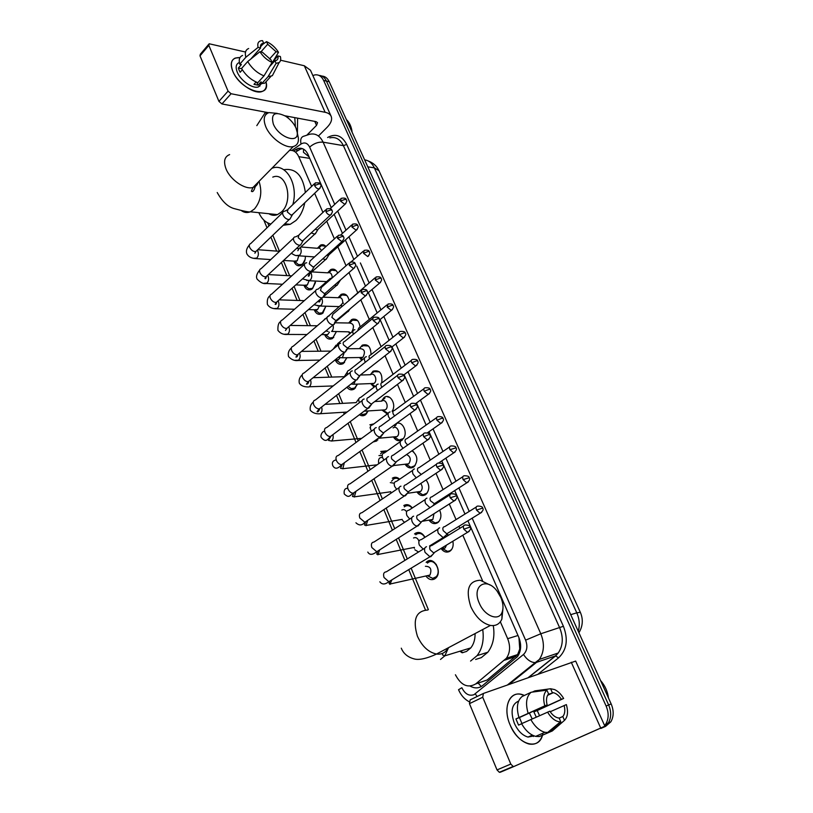<?xml version="1.0" encoding="UTF-8"?>
<svg xmlns="http://www.w3.org/2000/svg" width="813" height="813" viewBox="0 0 813 813"><rect width="100%" height="100%" fill="white"/><g stroke="black" fill="none" stroke-linecap="round" stroke-linejoin="round"><path stroke-width="1.22" d="M446.896 534.212L448.786 535.076M452.851 541.245C453.634 545.005 452.973 548.064 450.88 550.411L449.691 551.356C446.611 552.881 443.786 552.007 441.225 548.734M439.63 510.147C441.642 514.822 441.246 518.796 438.431 522.068L437.485 522.81C434.345 524.426 431.51 523.521 428.969 520.117M426.073 479.944C429.671 485.005 429.701 489.751 426.175 494.162L425.453 494.711C422.262 496.408 419.417 495.483 416.927 491.956M412.018 450.768C417.648 455.351 418.339 460.656 414.091 466.672L413.614 467.038C410.382 468.816 407.526 467.882 405.077 464.223M395.606 424.04C402.567 419.091 409.203 434.63 402.201 439.609L401.957 439.792C398.675 441.652 395.829 440.697 393.421 436.927M381.419 401.155L384.051 397.537C389.955 392.821 396.957 404.671 392.09 411.246M370.352 374.712L373.076 371.165C379.783 369.671 382.679 373.523 381.754 382.699M359.448 348.655L362.263 345.19C367.872 343.594 370.789 346.745 371.023 354.631M348.706 323.005L351.602 319.6C356.236 318.066 359.061 320.515 360.088 326.958M338.127 297.721L341.104 294.397C344.915 293.015 347.558 294.855 349.021 299.926M327.69 272.822L330.749 269.56C333.696 268.412 336.013 269.581 337.72 273.056M317.405 248.29L320.535 245.089C322.558 244.266 324.367 244.743 325.972 246.532M432.221 561.031L426.144 562.311L427.292 561.407C434.294 556.559 442.414 571.874 435.961 577.901L434.66 578.927C431.449 580.462 428.522 579.486 425.849 575.99M420.545 532.861L414.528 533.958L415.443 533.247C419.142 531.458 422.323 532.81 424.975 537.312M409.02 505.127L403.787 505.523C406.856 503.826 409.701 504.639 412.323 507.952M397.648 477.81L392.303 478.207C394.772 476.692 397.222 477.028 399.65 479.213M386.439 450.89L380.769 451.469L386.897 451.144M372.984 424.559L369.864 424.793L373.929 423.858M376.795 440.951L373.035 442.028M387.079 396.571L388.35 397.12M368.218 410.931L365.474 414.782C363.482 416.104 361.46 416.093 359.407 414.732M357.517 384.102L354.326 388.99C351.623 390.545 349.153 389.966 346.917 387.262M346.877 357.72L343.34 363.563C339.946 365.21 337.212 363.98 335.139 359.854L338.35 359.783L339.824 358.015M326.836 335.749L329.702 337.964L332.954 337.537L336.308 331.765L332.517 338.513C329.163 340.017 326.521 338.716 324.58 334.61M316.47 311.033L319.133 313.168L322.324 312.853L325.901 306.206L322.863 313.107L321.846 313.808C318.544 315.18 315.993 313.828 314.184 309.753M315.586 281.054L312.558 288.625L311.338 289.458C308.097 290.688 305.627 289.296 303.95 285.261M305.373 256.278C305.414 259.754 304.428 262.487 302.406 264.479L300.983 265.445C297.802 266.552 295.424 265.109 293.859 261.115M362.415 345.098L366.124 345.017L362.537 345.19M462.119 652.778L459.894 651.233M273.798 215.323L273.077 214.165M309.062 156.858L303.462 152.285L303.554 149.155M480.056 682.432L487.119 680.014L517.596 654.597L519.751 649.048L518.948 637.707M311.653 186.401L298.767 156.675C296.572 152.031 293.473 149.948 289.469 150.435M455.412 674.76C461.032 685.369 467.8 688.418 475.737 683.916L506.387 658.266C510.158 652.758 510.574 646.223 507.658 638.683L500.351 621.803M482.566 580.767L462.81 535.198M459.823 528.308L458.959 526.296M456.052 519.598L449.294 503.999M446.327 497.15L445.931 496.245M443.044 489.589L436.002 473.329M430.26 460.077L422.933 443.187M417.669 431.032L410.098 413.553M405.291 402.455L397.466 384.407M393.096 374.336L385.047 355.748M381.104 346.653L372.832 327.568M369.295 319.407L360.809 299.834M357.669 292.578L349.092 272.782M346.043 265.749L337.832 246.796M334.397 238.88L326.745 221.217M322.934 212.437L314.641 193.291M267.69 222.864L268.951 225.912M272.822 235.231L279.509 251.319M283.381 260.638L289.652 275.749M294.093 286.43L299.956 300.536M304.977 312.619L310.403 325.688M316.023 339.224L321.003 351.206M327.253 366.246L331.755 377.09M338.655 393.705L342.68 403.37M350.251 421.612L358.248 440.859M362.029 449.975L370.22 469.67M374.01 478.796L382.374 498.938M386.175 508.095L394.732 528.684M398.553 537.891L407.293 558.917M411.144 568.185L428.37 609.659M325.068 260.089L324.458 260.577M338.228 307.375L337.852 306.562M349.732 333.757L348.625 331.846M361.663 360.362L359.559 357.527M374.102 387.171L370.667 383.584M387.354 413.98L381.947 410.047M356.287 402.415L358.858 398.705M391.226 492.983L390.453 491.804M414.427 548.287L413.858 547.495M334.478 269.449L331.785 269.194M312.863 75.558L314.743 74.928C318.584 74.349 321.552 76.188 323.645 80.457L606.112 706.019L608.642 704.962C611.437 711.69 611.335 717.686 608.327 722.94L603.063 727.493L608.327 722.94C611.335 717.686 611.437 711.69 608.642 704.962L326.44 81.087L608.642 704.962L611.152 703.906C613.947 710.613 613.835 716.588 610.837 721.832L605.573 726.385L603.378 727.35M319.052 75.436C322.243 75.579 324.702 77.469 326.44 81.087C324.702 77.469 322.243 75.579 319.052 75.436M321.836 76.066C325.027 76.219 327.487 78.099 329.224 81.707L611.152 703.906M603.246 726.974L577.078 738.55M606.112 706.019C608.917 712.777 608.815 718.783 605.797 724.048L604.638 725.623M331.226 207.65L308.025 154.48C305.566 149.429 302.121 147.448 297.71 148.535L293.554 150.933M470.199 686.142C474.701 688.611 478.796 688.459 482.485 685.674L517.485 656.619C521.224 651.132 521.641 644.658 518.735 637.189L467.912 520.777M464.975 514.05L454.731 490.585M451.815 483.898L441.774 460.89M438.868 454.233L429.02 431.683M426.134 425.057L416.49 402.963M413.604 396.348L404.152 374.702M401.266 368.096L392.018 346.897M389.132 340.291L380.078 319.539M377.191 312.924L368.319 292.619M365.433 285.993L356.755 266.115M353.848 259.469L345.362 240.028M342.456 233.361L334.153 214.337M295.82 151.868L300.647 149.013L302.538 148.677M232.762 71.188C229.54 61.92 231.949 57.388 239.977 57.591L235.323 58.038C230.983 60.01 230.13 64.39 232.762 71.188C240.424 90.792 271.196 100.06 266.003 81.767C267.05 86.849 265.729 90.101 262.04 91.523C254.388 94.684 237.406 83.017 232.762 71.188M318.544 135.903L327.111 127.306C330.993 123.281 332.354 119.653 331.196 116.411C330.281 114.318 328.259 112.946 325.139 112.296L231.075 93.729L221.929 103.952L268.625 112.722M331.084 116.168L310.475 70.253L304.316 65.762L280.587 60.223M275.211 58.963L274.611 58.831M245.526 52.032L209.165 43.77L208.839 45.386L199.998 55.853L200.323 54.237L208.687 44.329M221.929 103.952L218.931 101.381L228.057 91.127L208.839 45.386M228.057 91.127L231.075 93.729M218.931 101.381L199.998 55.853M284.916 115.781L315.983 121.615L317.537 122.661L316.531 125.354L307.162 134.846M265.546 112.143L256.806 125.629M250.699 59.125L260.567 47.987C260.14 45.63 260.76 44.126 262.436 43.485L263.686 43.262L260.424 46.951M260.882 51.91L267.69 44.248L276.074 51.707L269.469 59.044M242.325 69.766L240.16 72.276L239.083 70.111L238.351 68.018L241.39 64.583L239.733 64.207C238.544 59.664 239.489 56.737 242.579 55.447M261.562 82.967L258.504 86.879C252.945 89.186 240.638 80.731 237.264 72.164C235.343 67.215 235.963 64.024 239.134 62.601M256.115 82.011L253.991 84.349L257.995 85.182L261.064 81.808L261.806 83.536L268.005 76.737L276.085 63.363L274.926 60.731L269.53 66.696M259.865 85.385L259.886 86.137M268.026 79.552L264.703 83.19L261.806 83.536M257.812 82.692C251.095 80.02 245.678 75.284 241.552 68.485L247.701 61.544L259.936 51.686L262.436 52.276L270.922 59.796L272.081 62.438L264.001 75.873L257.812 82.692M274.367 71.768L272.355 75.68L268.005 76.737M264.001 75.873C257.284 73.15 251.847 68.373 247.701 61.544M273.219 61.168L278.503 52.286L276.074 51.707M267.69 44.248L266.552 41.646L262.751 44.329M266.552 41.646C271.42 43.861 275.404 47.408 278.503 52.286M259.936 51.686C263.107 56.676 267.152 60.253 272.081 62.438L277.944 55.945L280.363 56.514C281.095 59.339 280.678 61.351 279.123 62.55L276.085 63.363M277.944 55.945C278.402 58.363 277.761 59.888 276.014 60.538L274.926 60.731M260.567 47.987L258.067 47.388L245.851 57.256L239.733 64.207M245.851 57.256C244.642 52.703 245.577 49.786 248.656 48.516M258.067 47.388C257.172 43.333 258.382 41.097 261.705 40.67L262.548 40.66L263.686 43.262M241.715 68.759L238.351 68.018M257.995 85.182L256.745 82.286M265.526 114.968L266.857 112.387M287.355 116.239L288.239 118.119M294.763 117.631L295.404 126.767M297.619 118.17L297.395 133.312M346.379 119.562C349.549 122.55 351.48 126.798 352.151 132.316M273.31 123.983C278.585 137.407 299.001 144.419 297.223 132.468L296.013 128.058C293.798 123.281 290.312 119.328 285.576 116.178C274.794 111.066 270.709 113.668 273.31 123.983M297.263 133.444L298.391 138.159C298.706 142.702 297.009 145.497 293.3 146.543C285.556 148.901 270.292 138.017 265.78 126.716C262.904 119.155 263.981 114.45 269.032 112.59L277.223 113.383M268.849 213.717C271.572 215.486 274.448 215.78 277.467 214.622L281.491 211.929C293.93 201.024 286.339 171.177 272.762 177.122M274.296 215.313L273.575 214.215M270.892 224.022C265.709 222.721 261.684 218.941 258.819 212.671M304.784 202.752C303.3 210.252 300.343 216.187 295.881 220.557L290.2 224.337L283.198 225.292M270.404 214.571L270.068 213.849M271.867 168.321L272.05 168.25C285.912 162.519 298.757 184.5 292.822 204.622M283.757 169.714C295.678 167.854 302.883 175.435 305.373 192.468M479.274 603.114C484.457 616.041 498.745 621.671 502.058 612.341C503.633 608.144 503.227 603.175 500.828 597.433L497.139 591.193C486.428 576.315 471.327 585.787 479.274 603.114M502.952 608.47L501.885 619.1C499.67 624.059 495.859 626.173 490.452 625.421C482.312 623.439 475.768 617.169 470.798 606.63C465.422 589.669 468.562 580.878 480.239 580.248L490.148 585.075M462.241 652.758L466.51 651.447L470.798 647.9C473.755 644.14 475.178 639.374 475.066 633.591M462.922 652.666L460.473 651.05M493.278 625.583C494.985 636.294 493.166 645.176 487.82 652.239L481.296 657.646L475.635 659.445M482.719 629.526C484.172 640.024 482.302 648.723 477.109 655.624L470.554 661.071M296.186 262.66L298.483 264.621L301.521 264.51L302.782 263.656L305.099 259.438M294.235 261.136L297.233 260.77L298.747 255.841M284.032 211.289C282.619 211.746 282.284 212.986 283.015 214.988C284.296 217.528 286.105 219.043 288.422 219.51L289.865 219.236L290.688 217.782M314.326 183.809L288.026 209.266L287.304 211.939L291.206 215.221L292.792 214.266M306.257 286.674L308.727 288.717L311.846 288.503L312.924 287.772L315.474 282.558M304.367 285.272L307.365 284.926L308.96 280.942M294.946 236.868C293.452 237.325 293.087 238.605 293.849 240.719C295.149 243.29 296.958 244.794 299.265 245.221L300.627 244.967L301.511 243.443M325.667 209.866L298.971 234.906L298.188 237.691L302.111 240.963L303.676 239.977M314.651 309.763L317.649 309.448L319.194 306.379M306.694 262.812L306.034 262.843C304.448 263.3 304.052 264.632 304.845 266.847C306.166 269.449 307.975 270.953 310.292 271.339L311.542 271.095L312.517 269.499M337.192 236.339L310.088 260.953L309.245 263.839L313.178 267.101L314.722 266.095M325.098 334.61L327.649 334.621L329.468 332.09M317.832 289.194L317.294 289.225C315.617 289.672 315.19 291.054 316.023 293.381C317.355 296.023 319.174 297.517 321.491 297.863L322.639 297.629L323.686 295.973M348.909 263.229L321.389 287.406L320.474 290.404L324.417 293.656L325.942 292.619M337.365 360.84L340.434 363.126L343.747 362.578L346.816 357.72M335.698 359.824L338.35 359.783M329.143 316.003L328.747 316.023C326.968 316.46 326.511 317.893 327.375 320.332C328.716 323.015 330.545 324.509 332.863 324.804L333.899 324.59L334.997 321.806M360.82 290.556L332.863 314.275L331.877 317.395L335.84 320.627L337.344 319.58M348.086 386.348L351.338 388.665L354.702 387.994L357.385 384.112M340.637 343.238L340.373 343.249C338.493 343.665 338.005 345.159 338.899 347.72C340.271 350.444 342.11 351.927 344.407 352.171L345.342 351.988L346.551 349.255M372.913 318.32L344.519 341.572C343.167 341.877 342.822 342.954 343.472 344.814L347.446 348.035L348.919 346.968M360.606 413.827L362.415 414.569L365.809 413.776L368.004 410.941M352.314 370.901L352.181 370.911C350.21 371.317 349.692 372.862 350.616 375.555C352.009 378.309 353.848 379.793 356.145 379.986L356.958 379.823L358.289 377.151M385.22 346.541L356.368 369.315C354.946 369.6 354.57 370.728 355.24 372.669L359.244 375.891L360.687 374.803M374.59 440.9L377.913 439.863M364.183 399.02C362.12 399.407 361.561 401.012 362.527 403.837C363.909 406.602 365.738 408.075 368.025 408.258L370.2 405.514M397.72 375.23L368.411 397.506C366.907 397.791 366.511 398.949 367.212 400.982L371.195 404.193L372.639 403.096M386.287 451.581L382.12 452.211L380.565 453.857M376.246 427.587C374.183 428.045 373.645 429.711 374.63 432.577C375.972 435.301 377.771 436.774 380.006 436.988L382.303 434.345M380.535 426.164C379.051 426.49 378.665 427.689 379.376 429.762L383.269 432.963L384.793 431.855M382.161 455.534L378.949 455.565M399.295 479.457C397.303 478.014 395.352 477.902 393.441 479.101L391.581 481.194M388.502 456.632C386.449 457.15 385.931 458.878 386.927 461.794C388.238 464.477 389.996 465.94 392.191 466.195L394.59 463.654M392.862 455.29C391.388 455.656 391.012 456.906 391.744 459.02L395.545 462.201L397.14 461.103M394.264 483.237L390.301 482.617M412.1 508.095C409.833 505.554 407.445 504.995 404.935 506.408L404.325 506.875M400.961 486.164C398.919 486.743 398.411 488.522 399.437 491.499C400.718 494.141 402.425 495.605 404.569 495.879L407.079 493.461M405.402 484.904C403.939 485.32 403.573 486.611 404.315 488.765L408.035 491.936L409.691 490.839M406.591 511.773C405.199 509.71 403.604 509.141 401.825 510.086M424.833 537.403C422.475 533.674 419.732 532.586 416.602 534.131L415.778 534.771M413.634 516.174C411.602 516.824 411.114 518.674 412.15 521.712C413.4 524.304 415.067 525.757 417.171 526.072L419.762 523.775M418.156 515.005C416.693 515.483 416.337 516.814 417.099 519.009L420.728 522.17L422.445 521.072M418.98 541.214C417.719 538.054 415.9 536.966 413.522 537.972M427.79 575.939L432.709 578.378L436.073 576.813C441.764 571.519 434.63 558.023 428.451 562.291L427.425 563.094M432.709 578.378L427.973 575.99L429.975 575.065C432.028 569.273 430.504 566.356 425.412 566.295M426.52 546.702C424.498 547.423 424.02 549.334 425.087 552.423L429.975 556.773L432.648 554.608M431.124 545.625C429.66 546.143 429.325 547.525 430.097 549.761L433.644 552.911L435.422 551.834M325.779 246.309L321.369 245.648L318.767 248.077M311.247 232.925L314.743 234.124L316.145 232.498M315.159 229.296L317.355 229.927L318.31 229.042M321.389 250.689C320.535 248.493 319.235 247.691 317.476 248.29L300.861 246.979M336.216 270.699L331.592 270.109L329.062 272.558M322.751 258.859L325.535 259.601L327.029 257.924M326.806 255.211L328.228 255.434L329.235 254.52M332.192 277.05C331.755 273.554 330.291 272.152 327.802 272.833L311.846 271.898M320.678 251.339L319.275 252.609M346.805 295.434L341.958 294.926L339.499 297.406M338.005 306.562L338.777 306.897M334.539 285.139L337.1 285.292L338.076 283.757M339.255 281.339L340.332 280.404M342.751 303.3C342.862 298.92 341.369 297.06 338.279 297.731L323.208 297.172M332.365 277.06L330.241 279.631M357.537 320.535L352.476 320.109L350.098 322.639M348.807 331.846L331.633 331.43C333.269 329.773 333.716 327.619 332.974 324.987M346.684 311.725L348.238 311.582L349.316 309.509M351.978 331.582C354.671 326.125 353.645 323.269 348.899 323.005L335.078 322.791M343.543 303.198L343.106 303.219C341.602 303.564 341.114 304.763 341.663 306.806M374.935 277.914L345.982 303.137M368.421 346.003L363.157 345.677L362.242 346.379M361.277 358.411L362.425 359.753M359.793 357.517L362.944 357.273C365.677 351.694 364.59 348.828 359.692 348.655L347.547 348.747M354.905 329.743L354.59 329.763C352.832 330.18 352.385 331.613 353.269 334.082L353.381 334.326M386.886 304.966L358.716 328.086L357.629 330.84M379.458 371.846L373.98 371.632L372.893 372.567M372.334 384.336L374.864 386.582M370.941 383.573L374.082 383.35C378.035 380.596 374.519 371.815 370.637 374.702L360.606 375.017M366.439 356.714L366.257 356.724C364.407 357.12 363.929 358.614 364.844 361.196L365.372 362.212M399.031 332.456L370.413 355.118C369.072 355.403 368.736 356.48 369.397 358.35L369.641 358.838M384.976 397.984L383.726 399.173M383.573 410.656L388.157 413.39M382.262 410.037L385.372 409.823C389.478 407.069 385.687 398.035 381.744 401.134L374.732 401.531M378.167 384.102L378.106 384.102C376.155 384.498 375.657 386.043 376.602 388.746L377.628 390.494M411.368 360.393L382.293 382.577C380.891 382.852 380.525 383.97 381.216 385.931L381.968 387.201M396.236 424.66L394.752 426.205M394.986 437.384L398.98 440.097L403.207 438.624M398.98 440.097L394.752 437.221L396.968 436.611C401.012 433.736 397.018 424.803 393.106 427.923M390.067 411.927C388.086 412.343 387.577 413.949 388.553 416.744L390.179 419.193M394.315 410.484C392.882 410.778 392.516 411.937 393.228 413.959L394.62 415.951M406.581 464.538L410.85 467.292L415.097 465.625M410.85 467.292L406.53 464.497L408.746 463.806C411.297 459.619 410.575 456.53 406.571 454.548M402.171 440.209C400.199 440.676 399.701 442.343 400.697 445.178L403.024 448.309M406.48 438.837C405.057 439.172 404.711 440.372 405.433 442.435L407.648 445.067M413.532 451.713L411.795 450.92M418.289 491.997L422.912 494.904L427.16 493.044M422.912 494.904L418.492 492.2L420.707 491.408C422.679 488.989 422.699 486.347 420.748 483.481M414.467 468.938C412.496 469.477 412.018 471.194 413.034 474.091L416.236 477.82M418.847 467.648C417.435 468.034 417.099 469.274 417.831 471.367L421.225 474.467M430.392 520.188L435.179 522.942L437.983 522.17L439.416 520.889M435.179 522.942L430.656 520.32L432.862 519.456L433.969 513.745M431.429 496.936C430.016 497.373 429.681 498.654 430.443 500.788L434.559 503.847L432.953 505.564M426.957 498.145C425.006 498.745 424.538 500.513 425.575 503.471L429.945 507.678M434.559 503.847L435.616 502.881M442.699 548.826L447.638 551.407L450.189 550.686L451.855 549.151M447.638 551.407L443.014 548.887L445.189 547.932L446.459 545.137M439.66 527.83C437.719 528.491 437.272 530.33 438.329 533.328L443.176 537.617L445.656 535.533M444.203 526.712C442.8 527.19 442.485 528.521 443.258 530.696L446.764 533.795L448.4 532.789M448.756 535.096L446.672 534.466M442.821 538.745L441.266 538.795M510.137 724.993C501.753 706.324 510.828 688.611 524.344 695.45L520.869 694.332C508.999 691.416 502.698 708.316 510.137 724.993C518.186 745.369 539.598 751.009 542.718 734.2C540.574 741.944 535.98 745.206 528.907 743.997C521.174 741.73 514.924 735.399 510.137 724.993M514.101 766.405L500.31 772.238L499.345 772.299L497.017 769.921L510.798 764.057L513.135 766.466L514.101 766.405L604.892 726.192L575.665 661.081L483.41 693.448L482.719 697.249L469.447 703.652L470.168 699.871L483.146 693.58M510.798 764.057L482.719 697.249M497.017 769.921L469.447 703.652M521.936 723.519L519.426 717.554L547.119 704.932C545.94 700.003 546.427 696.335 548.582 693.936L546.915 690.146C543.551 693.337 542.85 698.57 544.812 705.847L515.93 718.926L518.562 725.115L521.621 723.743M548.125 694.444L553.348 692.676C556.316 693.418 559.009 695.643 561.417 699.332L533.867 711.863L536.255 717.117M529.375 713.021L532.19 718.916M534.06 735.887L528.003 737.066C522.383 735.46 517.83 730.867 514.355 723.316C510.3 711.507 511.723 704.099 518.623 701.091M552.271 692.534L550.614 688.753L554.608 689.587C558.043 691.182 561.061 694.139 563.643 698.458L537.23 710.542L539.537 715.664M533.521 735.674L533.47 736.476M543.043 734.952L552.322 730.948L564.486 720.359L562.799 716.517L559.171 718.123M539.354 736.558L535.676 736.375C530.249 734.891 525.554 730.663 521.58 723.682L549.852 711.192C552.23 714.851 554.883 717.076 557.82 717.859L559.131 718.031L560.818 721.883L548.633 732.513L539.354 736.558M550.614 688.753L534.903 690.867L532.261 692.107M548.633 732.513L544.954 732.32C539.527 730.816 534.812 726.548 530.808 719.525M550.208 711.751L566.356 704.597C568.368 711.741 567.748 716.995 564.486 720.359M560.818 721.883L560.37 721.903C555.686 721.639 551.407 718.377 547.545 712.117M563.643 698.458L561.417 699.332M564.131 705.491C565.34 710.359 564.903 714.038 562.799 716.517M518.928 717.462C516.164 707.564 517.22 700.582 522.109 696.507L531.174 692.249L546.915 690.146M528.115 713.275C525.3 703.336 526.316 696.324 531.174 692.249M547.119 704.932L544.812 705.847M519.426 717.554L515.93 718.926M537.23 710.542L533.867 711.863M600.533 680.481C604.953 685.511 607.606 691.365 608.49 698.052M481.316 686.507L478.146 683.093M520.371 649.79L519.751 649.048M309.723 158.372L298.767 156.675M517.993 635.502L507.658 638.683M515.828 656.477L504.538 660.197M487.119 680.014L475.737 683.916M578.917 632.778C582.88 626.051 583.338 619.221 580.319 612.291L576.783 612.829L374.336 167.854L378.97 170.72L580.299 612.26M578.216 631.234C579.994 625.248 579.517 619.11 576.783 612.829L570.706 614.669M367.791 166.828L374.336 167.854C372.059 163.108 368.828 160.446 364.641 159.866M329.224 81.707L323.645 80.457M353.279 319.631L353.025 319.052M469.081 701.71C464.355 699.099 460.839 695.105 458.532 689.719L461.845 687.727C464.985 693.987 469.03 696.304 473.979 694.688L523.481 654.485C527.119 650.918 527.82 646.142 525.605 640.156L472.17 518.166M477.109 696.507L475.259 693.865M327.629 137.499C335.535 133.159 341.897 135.476 346.704 144.429L563.409 626.284C568.409 639.465 566.803 649.973 558.602 657.819L538.287 673.957M600.858 728.478L603.063 727.493M334.732 204.368L309.651 147.112C307.487 142.976 304.621 141.95 301.044 144.023C300.038 139.44 301.125 136.777 304.275 136.056L309.519 134.308C315.342 132.966 319.875 135.578 323.117 142.173L343.401 145.649C340.169 139.165 335.647 136.574 329.844 137.885M309.651 147.112C313.838 143.444 318.33 141.797 323.117 142.173L540.797 633.764C544.69 643.561 544.192 652.117 539.334 659.434L536.519 662.361L555.442 655.888L558.226 653.002C563.063 645.807 563.551 637.422 559.7 627.839L343.401 145.649L346.704 144.429M507.556 684.871L535.228 662.615L536.519 662.361L509.263 684.261M528.369 677.473L555.442 655.888L558.602 657.819M525.605 640.156L540.797 633.764L563.409 626.284M301.044 144.023L291.867 150.425M469.213 511.418L458.908 487.891M455.981 481.194L445.88 458.136M442.953 451.469L433.055 428.868M430.148 422.221L420.453 400.077M417.547 393.451L408.045 371.754M405.148 365.139L395.84 343.899M392.943 337.273L383.838 316.481M380.931 309.855L372.019 289.499M369.112 282.863L360.383 262.945M357.476 256.288L348.94 236.807M346.013 230.13L337.669 211.075M528.765 677.341L555.736 655.827L558.226 653.002L539.334 659.434L535.228 662.615C530.93 662.473 527.017 659.76 523.481 654.485M397.953 477.963L398.319 478.837M409.528 505.381L409.894 506.235M421.286 533.226L421.642 534.06M433.227 561.509L433.573 562.322M298.117 150.273L295.19 149.795M325.139 112.296L304.316 65.762M316.531 125.354L314.773 121.391M229.622 154.592C224.51 156.635 223.301 161.36 225.984 168.779C230.191 179.846 245.191 190.09 253.036 187.447C255.689 186.675 257.375 184.958 258.097 182.305M241.491 210.699C244.286 212.671 247.243 213.026 250.384 211.797L254.398 209.032C260.861 201.207 262.406 191.98 259.032 181.35M427.709 610.035C415.961 610.939 412.516 619.638 417.374 636.112C422.028 646.305 428.4 652.29 436.51 654.048C441.784 654.648 445.626 652.605 448.054 647.931M440.494 659.455L444.823 655.837L448.542 647.666M314.59 185.577L319.448 183.768L320.607 184.47C321.125 183.128 319.346 182.61 315.261 182.905L314.59 185.577C315.83 187.823 317.355 188.941 319.163 188.951L320.078 188.138M253.697 258.361L256.817 258.056C258.453 256.105 258.788 253.808 257.823 251.156L257.213 250.201M282.711 212.569L250.729 243.575C249.296 244.083 248.93 245.313 249.632 247.294L249.743 247.548C251.38 250.384 253.402 251.725 255.79 251.563L257.162 250.252M325.942 211.705L330.84 209.876L331.978 210.526C331.775 208.789 330.007 208.26 326.674 208.931L325.942 211.705C327.151 213.931 328.645 215.049 330.444 215.069L331.419 214.236M263.839 283.29L267.01 283.036C268.666 281.105 269.012 278.798 268.026 276.105L267.558 275.322M293.534 238.199L261.085 268.676C259.581 269.174 259.184 270.465 259.906 272.528L260.018 272.792C261.613 275.597 263.595 276.928 265.973 276.806L267.436 275.444M337.466 238.26L342.405 236.4L343.533 237.01C343.36 235.313 341.602 234.764 338.259 235.374L337.466 238.26L341.907 241.613L342.944 240.75M274.133 308.574L277.345 308.391C279.032 306.481 279.387 304.164 278.381 301.44L278.056 300.84M304.529 264.215L271.613 294.154C270.007 294.652 269.581 295.983 270.333 298.158L270.444 298.422C271.999 301.176 273.951 302.517 276.298 302.426L277.863 301.023M349.194 265.231L354.153 263.351L355.271 263.92C355.129 262.264 353.391 261.705 350.047 262.233L349.194 265.231L353.543 268.585L354.661 267.701M284.56 334.234L287.843 334.123C289.56 332.232 289.916 329.915 288.9 327.151L288.696 326.765M315.698 290.637L282.294 320.017C280.597 320.505 280.139 321.887 280.922 324.174L281.034 324.438C282.558 327.161 284.469 328.493 286.786 328.432L288.442 326.989M361.094 292.65L366.104 290.739L367.202 291.257C367.12 289.662 365.393 289.082 362.019 289.54L361.094 292.65L365.383 295.993L366.561 295.089M295.129 360.261L298.493 360.24C300.241 358.381 300.607 356.053 299.57 353.249L299.499 353.096M327.039 317.466L293.147 346.277C291.359 346.755 290.871 348.188 291.674 350.586L291.786 350.86C293.269 353.533 295.149 354.864 297.426 354.844L299.184 353.37M373.197 320.515L378.238 318.574L379.325 319.052C379.295 317.507 377.578 316.918 374.183 317.283C372.842 317.558 372.517 318.635 373.197 320.515L377.405 323.848L378.645 322.924M333.157 385.951L309.316 386.764C311.064 384.976 311.44 382.679 310.464 379.854M338.574 344.722L304.164 372.943C302.284 373.411 301.755 374.895 302.588 377.415L302.71 377.689C304.143 380.321 305.983 381.643 308.229 381.663L310.088 380.159M385.504 348.848L390.575 346.877L391.653 347.293C391.642 345.789 389.935 345.19 386.561 345.484C385.149 345.749 384.793 346.866 385.504 348.848L389.62 352.171L390.941 351.226M347.07 412.049L320.302 413.705C321.999 412.049 322.426 409.833 321.582 407.049M350.291 372.405L315.353 400.026C313.371 400.474 312.812 402.018 313.676 404.661L313.798 404.935C315.2 407.526 316.999 408.848 319.204 408.898L321.155 407.374M398.014 377.649L403.126 375.647L404.183 376.013C404.183 374.549 402.506 373.929 399.132 374.153C397.648 374.407 397.272 375.565 398.014 377.649L402.049 380.962L403.431 379.996M362.192 400.535L326.724 427.536C324.641 427.963 324.052 429.569 324.946 432.333L325.068 432.618C326.43 435.158 328.188 436.479 330.352 436.571L332.405 435.026M331.45 441.053L331.501 441.012C333.117 439.477 333.574 437.374 332.873 434.681M410.738 406.927L415.88 404.894L416.927 405.209C416.988 403.817 415.321 403.177 411.927 403.309C410.362 403.543 409.965 404.752 410.738 406.927L414.681 410.23L416.134 409.264M374.305 429.112L338.269 455.473C336.094 455.89 335.464 457.546 336.389 460.453L336.511 460.737C337.832 463.237 339.549 464.548 341.673 464.68L343.828 463.125M342.781 468.827L344.326 462.76M423.675 436.703L428.858 434.65L429.884 434.904C429.955 433.532 428.309 432.882 424.925 432.953C423.299 433.166 422.872 434.416 423.675 436.703L427.536 439.996L429.051 439.02M386.612 458.156L350.007 483.857C347.72 484.253 347.06 485.971 348.015 489.009L348.137 489.304C349.427 491.763 351.104 493.064 353.177 493.227L355.423 491.672M354.295 497.048L355.942 491.316M436.825 466.997L443.055 465.097C443.187 463.796 441.55 463.125 438.146 463.105C436.439 463.298 436.002 464.599 436.825 466.997L440.595 470.27L442.181 469.294M399.122 487.668L361.927 512.708C359.539 513.074 358.838 514.853 359.824 518.044L364.864 522.251L367.212 520.696M365.982 525.716L367.74 520.34M450.209 497.8L456.459 495.818C456.611 494.558 454.995 493.877 451.601 493.765C449.823 493.948 449.355 495.29 450.209 497.8L453.898 501.072L455.544 500.097M411.845 517.668L374.031 542.017C371.541 542.352 370.809 544.202 371.836 547.535L376.754 551.732L379.183 550.188M377.862 554.842L379.712 549.852M463.827 529.151L470.097 527.068C470.28 525.848 468.674 525.147 465.28 524.964C463.43 525.117 462.943 526.519 463.827 529.151L467.424 532.403L469.131 531.438M424.793 548.165L386.338 571.803C383.746 572.118 382.984 574.019 384.041 577.515L388.827 581.702L391.338 580.177M389.935 584.435L391.846 579.872M340.484 201.055L345.271 199.276L346.348 199.907C346.196 198.209 344.458 197.701 341.145 198.372L340.484 201.055L344.895 204.368L345.799 203.585M296.257 255.536L299.58 255.282C301.277 253.321 301.633 251.014 300.627 248.361L300.231 247.691M296.623 248.341L298.95 248.758L300.292 247.518M351.887 226.949L356.704 225.14L357.771 225.74C357.639 224.083 355.911 223.555 352.598 224.164L351.887 226.949L356.226 230.262L357.192 229.449M306.735 280.475L310.109 280.282C311.836 278.351 312.192 276.034 311.176 273.341L310.881 272.822M308.015 273.91L309.479 274.022L310.901 272.741M363.462 253.26L368.319 251.42L369.366 251.969C369.265 250.353 367.557 249.825 364.224 250.363L363.462 253.26L367.73 256.552L368.756 255.729M317.344 305.779L320.789 305.668C322.548 303.757 322.903 301.43 321.877 298.696L320.159 299.672L318.767 301.857C319.448 302.355 319.987 301.562 320.393 299.469M375.23 279.977L380.108 278.117L381.155 278.625C381.073 277.05 379.376 276.501 376.053 276.979L375.23 279.977L379.427 283.27L380.514 282.416M328.096 331.45L325.891 330.942M341.541 304.55L324.885 319.296M387.171 307.131L392.1 305.241L393.126 305.698C393.086 304.184 391.399 303.615 388.055 304.011L387.171 307.131L391.307 310.403L392.455 309.54M362.669 357.476L342.364 357.791L344.326 352.415M352.933 331.125L337.802 343.553L336.084 346.765M399.315 334.722L404.274 332.802L405.291 333.218C405.27 331.734 403.594 331.155 400.26 331.48C398.929 331.745 398.624 332.822 399.315 334.722L403.37 337.984L404.579 337.11M373.929 383.462L353.675 384.254L355.576 380.504M364.509 358.106L349.184 370.261C347.385 370.647 346.866 372.069 347.629 374.508M411.663 362.761L416.652 360.809L417.648 361.175C417.679 359.742 416.012 359.143 412.669 359.397C411.266 359.651 410.931 360.769 411.663 362.761L415.636 366.013L416.906 365.128M385.362 409.833L365.159 411.124L366.46 409.427M376.267 385.504L360.738 397.384C358.787 397.791 358.269 399.335 359.183 402.018L359.468 402.608M424.203 391.256L429.234 389.285L430.219 389.6C430.27 388.208 428.624 387.598 425.27 387.771C423.807 388.014 423.451 389.173 424.203 391.256L428.095 394.508L429.437 393.604M388.218 413.339L372.476 424.925C370.433 425.321 369.885 426.916 370.83 429.731L371.582 431.103M436.957 420.23L442.018 418.217L442.983 418.492C443.055 417.13 441.418 416.5 438.085 416.622C436.551 416.835 436.175 418.045 436.957 420.23L440.768 423.461L442.17 422.557M400.362 441.622L384.407 452.912C382.262 453.278 381.683 454.945 382.669 457.882L383.98 460.006M449.924 449.68L455.971 447.861C456.093 446.561 454.467 445.92 451.103 445.941C449.508 446.144 449.111 447.394 449.924 449.68L453.654 452.912L455.107 451.998M412.709 470.341L396.52 481.337C394.285 481.692 393.675 483.41 394.691 486.489L396.673 489.314M463.105 479.629L469.172 477.729C469.314 476.469 467.709 475.808 464.355 475.757C462.678 475.94 462.272 477.231 463.105 479.629L466.753 482.851L468.268 481.936M425.26 499.538L408.827 510.229C406.5 510.554 405.86 512.332 406.906 515.564L409.722 519.04M476.52 510.097L482.607 508.095C482.77 506.875 481.174 506.194 477.82 506.072C476.083 506.245 475.646 507.586 476.52 510.097L480.087 513.298L481.652 512.393M438.014 529.192L421.337 539.588C418.908 539.883 418.238 541.732 419.325 545.106L423.227 549.131M600.736 728.092L571.265 662.239M517.596 654.597L506.387 658.266M378.97 170.72C376.836 166.116 373.33 162.905 368.452 161.086M610.837 721.832L605.797 724.048M263.808 220.059L267.01 227.792M270.871 237.101L276.684 251.105M281.389 262.477L286.837 275.597M292.08 288.239L297.131 300.444M302.924 314.397L307.588 325.647M313.94 340.972L318.188 351.226M325.129 367.964L328.95 377.181M336.501 395.392L339.875 403.533M343.503 412.272L344.285 414.163M348.055 423.258L356.023 442.485M359.803 451.581L367.954 471.255M371.734 480.371L380.078 500.483M383.868 509.629L392.394 530.198M396.205 539.385L404.915 560.391M408.746 569.639L425.473 609.994M424.162 535.94L424.66 537.098M436.154 564.293L436.642 565.442M300.647 149.013L297.71 148.535M262.436 43.485L260.536 45.64M261.725 83.343L258.504 86.879M270.892 76.412L264.703 83.19M279.123 62.55L272.355 75.68M297.223 132.468L298.391 138.159M255.8 184.642C254.317 190.415 252.843 192.6 251.359 191.207L253.036 187.447L293.3 146.543M277.467 214.622L250.384 211.797C249.164 212.274 243.971 211.268 234.805 208.768C228.321 207.274 222.457 201.858 217.213 192.518M284.743 223.809L290.2 224.337M502.058 612.341L501.885 619.1M401.276 648.185C403.614 653.937 408.278 657.605 415.27 659.18C422.536 660.471 433.868 655.308 436.51 654.048L490.452 625.421M477.109 655.624L487.82 652.239M470.798 647.9L444.823 655.837L442.577 654.983L442.628 653.337M301.521 264.51L302.314 264.56M294.652 261.349L298.483 264.621M296.46 261.288L283.595 260.434M270.77 259.581L256.054 258.595C251.695 258.432 248.666 256.918 246.969 254.052C245.76 251.38 246.552 248.351 249.347 244.967M289.276 219.469L255.79 251.563L254.886 253.25L256.065 251.298M292.253 215.018L289.865 219.236M320.607 184.47C321.501 185.039 321.023 186.533 319.163 188.951L291.826 215.191M279.56 251.319L257.731 249.703M287.162 209.947L284.743 211.228M311.846 288.503L312.649 288.544M304.845 285.505L308.727 288.717M306.704 285.383L295.81 284.875M282.487 284.255L266.349 283.503C263.625 284.144 260.556 282.68 257.132 279.123C255.831 276.898 256.654 273.9 259.611 270.14M300.007 245.191L265.973 276.806L264.957 278.585C265.587 278.981 266.034 278.28 266.308 276.481M303.086 240.77L300.627 244.967M331.978 210.526C332.903 211.146 332.395 212.66 330.444 215.069L302.639 240.933M291.725 275.861L268.341 274.601M298.046 235.618L295.678 236.827M322.324 312.853L323.127 312.873M315.2 310.017L319.133 313.168M317.1 309.824L308.442 309.601M294.54 309.245L276.796 308.788C272.507 308.899 269.398 307.487 267.447 304.56C266.867 300.271 267.721 297.314 270.028 295.698M310.901 271.308L276.298 302.426L275.16 304.326C275.851 304.753 276.369 303.991 276.705 302.05M314.082 266.928L311.542 271.095M343.533 237.01C344.488 237.701 343.94 239.235 341.907 241.613L313.625 267.081M304.275 300.678L279.164 299.845M332.954 337.537L333.757 337.537M325.708 334.875L329.702 337.964M327.649 334.621L321.531 334.59M306.968 334.529L287.406 334.438C283.483 334.804 280.322 333.462 277.924 330.393C277.711 325.464 278.605 322.548 280.607 321.643M321.978 297.832L286.786 328.432L285.475 330.485L287.253 328.015M325.251 293.493L322.639 297.629M355.271 263.92C356.246 264.662 355.677 266.217 353.543 268.585L324.773 293.635M317.273 325.769L290.231 325.434M343.747 362.578L344.56 362.568M336.379 360.108L340.434 363.126M319.824 360.098L298.178 360.474C294.702 361.023 291.491 359.732 288.554 356.622C287.751 353.208 288.676 350.332 291.349 347.994M333.218 324.783L297.426 354.844L295.922 357.07C296.979 357.161 297.66 356.267 297.965 354.387M336.602 320.485L333.899 324.59M367.202 291.257C368.208 292.06 367.608 293.645 365.383 295.993L336.104 320.617M330.789 351.104L301.542 351.389M354.702 387.994L355.515 387.953M348.096 386.338L351.338 388.665M302.243 374.773C299.56 377.334 298.595 380.159 299.347 383.248C301.064 385.87 304.326 387.1 309.113 386.917M344.631 352.161L308.229 381.663L306.46 384.122C307.639 384.264 308.432 383.279 308.838 381.175M348.127 347.903L345.342 351.988M379.325 319.052C380.362 319.916 379.722 321.521 377.405 323.848L347.618 348.025M344.021 376.693L313.127 377.699M365.809 413.776L366.633 413.715M360.962 413.563L362.415 414.569M313.31 401.998C310.729 404.274 309.723 407.039 310.312 410.291C312.751 412.974 316.054 414.132 320.22 413.756M356.236 379.986L319.204 408.898L317.07 411.713C317.974 412.211 318.909 411.104 319.875 408.38M359.834 375.769L356.958 379.823M391.653 347.293C392.72 348.238 392.039 349.864 389.62 352.171L359.305 375.88M356.114 402.618L325.027 404.356M324.743 431.764C323.554 429.772 319.479 435.27 321.45 437.76C325.434 441.947 326.907 440.859 330.352 436.571L368.025 408.258M331.074 436.022L328.482 440.422L331.501 441.012L361.673 438.359M371.724 404.081L368.767 408.106M404.183 376.013C405.281 376.998 404.569 378.645 402.049 380.962L371.195 404.193M336.186 459.884C332.852 460.575 331.714 462.506 332.761 465.656C334.865 469.335 337.832 469.01 341.673 464.68L380.006 436.988M342.456 464.111L340.495 468.268L342.954 468.695L377.11 464.823M383.817 432.872L380.769 436.855M416.927 405.209C418.045 406.307 417.293 407.984 414.681 410.23L383.269 432.963M410.443 404.386L380.647 426.154M347.751 488.247C344.875 488.267 343.716 490.188 344.255 493.999C348.94 498.145 349.163 496.133 353.177 493.227L392.191 466.195M354.001 492.658L352.466 496.458L354.59 496.814L390.586 491.794M396.104 462.13L392.964 466.083M429.884 434.904C431.022 436.063 430.24 437.76 427.536 439.996L395.545 462.201M423.38 434.04L393.086 455.28M355.931 522.8C359.173 525.798 362.151 525.615 364.864 522.251L404.569 495.879M365.738 521.672L364.539 525.066L366.409 525.381L402.222 519.405M408.593 491.875L405.362 495.798M443.055 465.097C444.233 466.327 443.42 468.044 440.595 470.27L408.035 491.936M436.54 464.182L405.728 484.883M367.801 552.068C369.539 555.157 372.527 555.045 376.754 551.732L417.171 526.072M377.649 551.163L376.744 554.12L378.411 554.405L414.437 547.383M421.297 522.119L417.963 526.001M456.459 495.818C457.668 497.139 456.815 498.887 453.898 501.072L420.728 522.17M449.924 494.843L418.583 514.985M379.854 581.813C382.039 584.72 385.027 584.679 388.827 581.702L429.975 556.773M389.752 581.143L389.102 583.622L390.606 583.897L429.975 575.065M434.213 552.881L430.778 556.722M470.097 527.068C471.337 528.46 470.442 530.239 467.424 532.403L433.644 552.911M436.073 576.813L436.937 576.62M463.542 526.031L431.652 545.594M314.519 256.928L298.808 255.81C296.095 255.119 297.03 256.827 291.308 253.27M299.062 248.646L297.832 250.699L298.95 248.758L314.743 234.124M317.761 229.774L315.312 233.91M346.348 199.907C347.263 200.455 346.785 201.949 344.895 204.368L317.355 229.927M321.369 245.648L325.332 245.973M340.22 199.236L330.119 208.687M326.653 281.613L309.448 280.739L302.497 278.869M309.651 273.869C309.367 275.729 308.899 276.471 308.229 276.074L309.479 274.022L325.535 259.601M328.645 255.292L326.125 259.398M357.771 225.74C358.716 226.36 358.198 227.864 356.226 230.262L328.228 255.434M331.592 270.109L335.759 270.363M351.612 225.059L340.749 234.906M339.143 306.592L320.261 306.044L314.001 304.773M323.442 296.826L336.491 285.485M339.692 281.207L337.1 285.292M341.958 294.926L346.328 295.099M318.239 289.011L330.322 278.381M363.187 251.278L351.155 261.837M367.73 256.552C369.783 254.164 370.332 252.64 369.366 251.969M349.458 332.141L350.586 333.056M324.966 318.777L323.747 320.271M335.81 321.674L347.608 311.755M349.966 308.96L348.238 311.582M381.155 278.625C382.151 279.347 381.571 280.892 379.427 283.27L367.415 293.381M352.476 320.109L357.039 320.19M329.407 327.985L331.135 326.531M360.515 357.832L362.72 359.529M336.064 345.159L333.218 349.112M393.126 305.698C394.142 306.501 393.533 308.076 391.307 310.403L379.58 319.946M342.364 357.791L338.259 357.334M371.744 383.899L375.108 386.399M347.334 371.948L343.747 377.578M405.291 333.218C406.337 334.052 405.697 335.647 403.37 337.984L391.612 347.212M353.675 384.254L351.023 384.061M383.157 410.362L387.303 413.309M417.648 361.175C418.725 362.11 418.045 363.726 415.636 366.013L403.614 375.108M365.159 411.124L364.173 411.144M370.037 427.892L370.403 426.886M430.219 389.6C431.317 390.575 430.616 392.212 428.095 394.508L415.565 403.624M396.968 436.611L378.197 438.288M423.908 388.777L394.366 410.474M378.838 463.613L378.665 463.288C378.086 459.05 379.376 457.13 382.527 457.526M442.983 418.492C444.122 419.549 443.38 421.205 440.768 423.461L427.404 432.821M408.746 463.806L393.868 465.524M436.662 417.618L406.632 438.827M455.971 447.861C457.119 449 456.347 450.687 453.654 452.912L438.705 462.953M420.707 491.408L407.404 493.318M391.429 492.841L390.535 491.662M449.63 446.947L419.102 467.638M469.172 477.729C470.361 478.928 469.548 480.635 466.753 482.851L434.04 503.897M432.862 519.456L422.364 521.255M404.549 522.363L402.608 520.483M462.81 476.753L431.774 496.926M429.538 545.99L443.176 537.617M447.302 533.755L443.928 537.556M482.607 508.095C483.816 509.355 482.973 511.092 480.087 513.298L446.764 533.795M445.189 547.932L440.179 548.938M418.573 551.986L414.864 549.781M476.225 507.058L444.65 526.692M499.345 772.299L513.135 766.466M553.348 692.676L547.545 695.349M532.393 735.145L528.003 737.066M544.954 732.32L535.676 736.375M560.37 721.903L547.505 732.604"/></g></svg>
